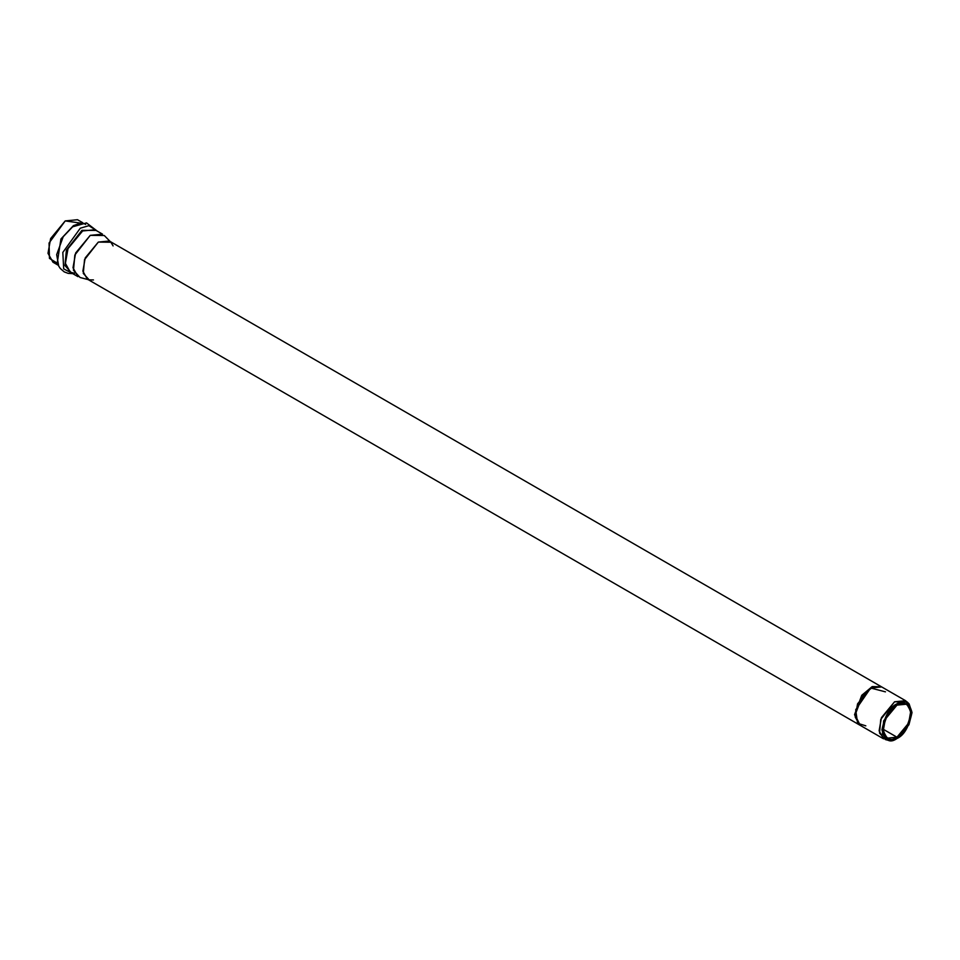 <?xml version="1.0" encoding="UTF-8"?>
<svg xmlns="http://www.w3.org/2000/svg" width="960" height="960" viewBox="0 0 960 960"><rect width="100%" height="100%" fill="white"/><g stroke="black" fill="none" stroke-linecap="round" stroke-linejoin="round"><path stroke-width="1.44" d="M905.568 700.704L881.676 686.916L870.672 688.008L857.568 703.848L855.228 717.06L859.668 725.028L883.56 738.828L879.108 730.86L881.46 717.636L894.564 701.796L905.568 700.704L908.076 703.056M859.656 725.052L855.096 714.972L862.272 695.688L872.556 687.036L881.688 686.904L873.192 686.772L862.608 695.244L855.096 714.972L860.184 725.328L859.116 724.74L854.58 714.672L859.392 724.896M881.652 686.904L109.32 241.008L98.316 242.088L85.212 257.928L82.872 271.152L87.312 279.12L859.128 724.728M57.576 263.352L49.44 258.384L49.068 243L65.22 220.92L80.796 223.128M896.976 737.196L908.664 723.06L910.752 711.264L906.792 704.16L896.976 705.132L885.288 719.256L883.2 731.052L887.16 738.168L896.976 737.196L883.092 729.18L896.976 737.196C890.412 741.888 885.78 739.224 883.092 729.18C885.78 716.028 890.412 708.012 896.976 705.132C903.54 700.428 908.172 703.104 910.86 713.148C908.172 726.3 903.54 734.316 896.976 737.196M896.976 738.516C904.08 735.396 909.084 726.72 912 712.488C909.084 701.616 904.08 698.724 896.976 703.812C889.872 706.932 884.868 715.596 881.952 729.84C884.868 740.712 889.872 743.592 896.976 738.516L888.144 740.292L882.468 734.052L883.656 720.828L896.976 703.812L909.132 703.944L912 712.716L908.928 724.776L896.976 738.516M909.132 703.944L907.152 701.94L894.564 701.796L880.764 719.424L879.54 733.116L885.42 739.584L888.144 740.292M93.468 279.936L89.172 279.876L83.292 273.408L84.516 259.716L98.316 242.088L110.904 242.232L113.1 245.928M110.904 242.232L104.28 235.512L90.24 235.356L74.844 255.012L73.476 270.276L80.04 277.488L89.172 279.876M74.664 273.24L70.356 272.256L77.964 276.648L73.008 267.756L75.624 253.02L90.24 235.356L102.504 234.144L94.896 229.752L82.632 230.964L68.016 248.628L65.4 263.364L70.356 272.256L65.4 263.364L68.016 248.628L82.632 230.964L94.896 229.752M96.072 230.424L81.936 230.34L66.408 250.128L64.956 265.56L71.532 272.928L64.956 265.56L66.408 250.128L81.936 230.34L96.072 230.424M97.26 231.108L88.872 225.672L80.292 228.204L62.82 252.432L63.684 268.86L72.72 273.612L63.684 268.86L62.82 252.432L80.292 228.204L88.872 225.672L97.26 231.108L86.52 222.9L72.66 226.8L63.216 236.712L56.664 254.676L63.216 236.712L72.66 226.8C78.06 223.32 82.392 222.54 85.68 224.424M79.896 223.356L73.416 225.648L60.912 239.004L57.312 262.464L60.912 239.004L73.416 225.648L79.896 223.356M82.884 222.816L77.496 219.708L65.22 220.92L50.616 238.584L48 253.32L52.956 262.2L58.344 265.32M865.824 725.844L857.58 723.24L855.696 709.764L870.672 688.008L885.456 691.848M881.688 686.904L872.016 686.724L861.732 695.376L854.556 714.66L861.912 695.148L872.352 686.58L881.412 686.748M68.796 271.092L67.896 270.864M72.756 273.636L68.232 273.396L64.212 271.872L60.228 268.416L58.716 266.088L56.676 254.628"/></g></svg>

